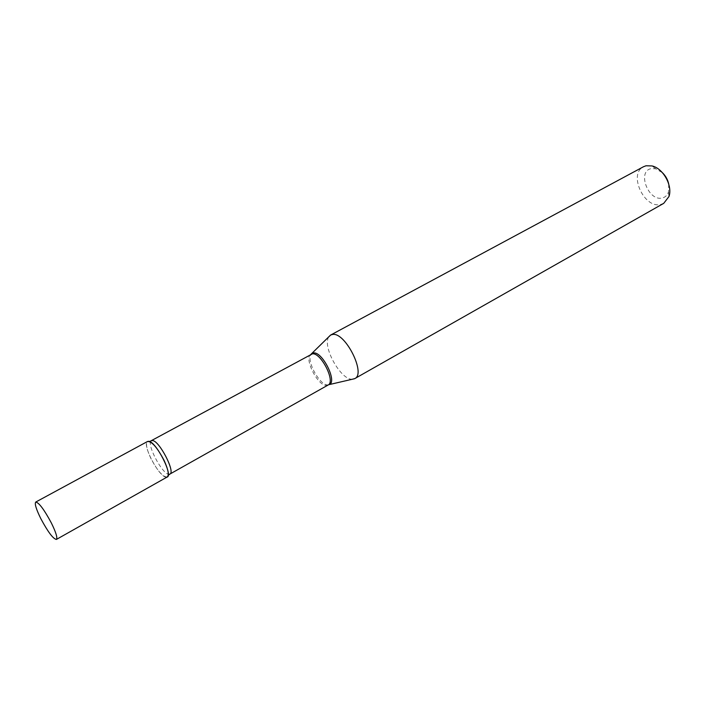 <?xml version="1.0" encoding="UTF-8"?>
<svg xmlns="http://www.w3.org/2000/svg" width="705" height="705" viewBox="0 0 705 705"><rect width="100%" height="100%" fill="white"/><g stroke="black" fill="none" stroke-linecap="round" stroke-linejoin="round"><path stroke-width="0.53" stroke-dasharray="3.52 2.64" d="M167.217 476.985C162.917 477.109 157.426 470.843 150.764 458.188C146.561 449.05 145.503 443.48 147.583 441.462M165.922 477.135C158.819 476.465 142.366 445.304 147.248 441.718L150.112 441.321M668.737 184.084L668.499 191.945C667.344 195.311 665.229 197.329 662.145 198.008C648.3 201.489 636.871 171.28 651.12 168.636L655.685 168.759L662.471 172.743M663.722 203.348L660.559 204.503C644.017 208.662 628.226 173.888 643.498 166.732M352.43 379.219L352.377 379.219C340.726 380.321 321.736 345.864 328.935 336.69M328.107 385.027L326.503 385.423C317.655 386.19 303.397 357.426 311.064 354.192M328.354 384.868L327.834 384.904C319.515 385.67 305.529 359.4 311.39 353.989M169.905 474.068L168.68 474.218C161.701 473.593 145.856 442.81 151.487 440.74M655.685 168.759L652.01 165.931M668.499 191.945L668.939 196.563M166.821 477.144L168.178 475.39"/><path stroke-width="1.06" d="M51.342 522.943C55.977 532.416 57.66 537.915 56.391 539.44C53.131 538.858 47.949 531.94 40.837 518.686C36.175 509.213 34.474 503.67 35.735 502.057C38.934 502.568 44.142 509.53 51.342 522.943M35.735 502.057L147.583 441.462C151.831 441.304 157.33 447.613 164.08 460.391C168.231 469.521 169.279 475.055 167.217 476.985L56.391 539.44M147.248 441.718L148.667 441.295C156.096 441.312 173.976 476.686 166.821 477.144L165.922 477.135M662.471 172.743C665.679 175.897 667.767 179.687 668.737 184.084M328.935 336.69L330.724 335.007L643.498 166.732L646.009 165.781L652.01 165.931C663.158 168.284 672.87 185.873 668.939 196.563L663.722 203.348L354.809 378.594L352.43 379.219M330.724 335.007L332.645 334.452C345.335 332.055 366.265 373.844 354.809 378.594M150.112 441.321L312.421 353.822C321.092 352.447 335.844 381.854 328.107 385.027L328.354 384.868M311.39 353.989L313.602 352.949C322.467 351.548 337.422 381.643 329.341 384.569L354.58 378.717M151.487 440.74L152.518 440.581C159.242 440.528 175.633 472.138 169.905 474.068L328.107 385.027M311.064 354.192L330.495 335.139M168.178 475.39L169.905 474.068"/></g></svg>
